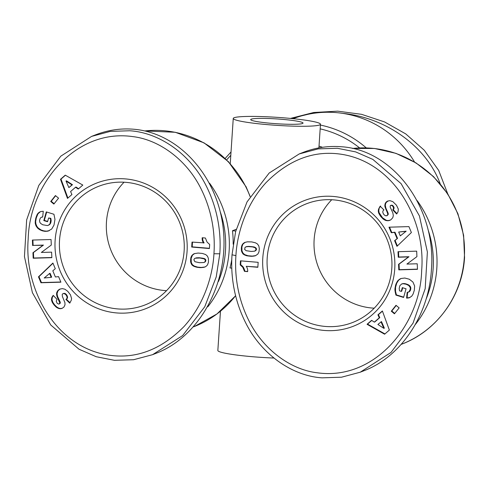 <?xml version="1.0" encoding="UTF-8"?>
<svg xmlns="http://www.w3.org/2000/svg" width="489" height="489" viewBox="0 0 489 489"><rect width="100%" height="100%" fill="white"/><g stroke="black" fill="none" stroke-linecap="round" stroke-linejoin="round"><path stroke-width="0.73" d="M415.485 324.335A101.779 99.481 -111.4 0 0 436.805 268.522A101.779 99.481 -111.4 0 0 417.203 200.686M250.16 196.462L245.967 186.517M231.792 259.451A101.779 99.481 68.6 0 1 230.007 267.978L231.798 268.131M207.813 306.811A101.779 99.481 -111.4 0 0 229.133 251.004A101.779 99.481 -111.4 0 0 209.53 183.161M285.466 117.971A43.71 4.004 -176.2 0 1 320.478 124.237A43.71 4.004 -176.2 0 1 268.265 124.713A43.71 4.004 -176.2 0 1 233.253 118.448A43.71 4.004 -176.2 0 1 285.466 117.971M220.453 311.23L217.843 350.479A43.71 4.004 3.8 0 0 252.856 356.744A43.71 4.004 3.8 0 0 273.919 358.04M251.212 119.175A26.223 2.402 -176.2 0 1 279.537 119.12A26.223 2.402 -176.2 0 1 303.033 123.081A26.223 2.402 -176.2 0 1 302.52 123.509A26.223 2.402 -176.2 0 1 274.195 123.564A26.223 2.402 -176.2 0 1 250.698 119.603A26.223 2.402 -176.2 0 1 251.212 119.175M184.133 250.894A63.686 62.25 68.6 0 1 145.062 304.934A63.686 62.25 68.6 0 1 59.53 240.38A63.686 62.25 68.6 0 1 98.601 186.333A63.686 62.25 68.6 0 1 184.133 250.894M166.541 290.668A63.686 62.25 68.6 0 1 106.461 221.994A63.686 62.25 68.6 0 1 124.059 182.22M391.811 268.412A63.686 62.25 68.6 0 1 352.734 322.459A63.686 62.25 68.6 0 1 267.202 257.899A63.686 62.25 68.6 0 1 306.273 203.858A63.686 62.25 68.6 0 1 391.811 268.412M374.213 308.186A63.686 62.25 68.6 0 1 314.14 239.512A63.686 62.25 68.6 0 1 331.731 199.738M55.129 240.356A67.433 65.911 68.6 0 1 125.545 178.919A67.433 65.911 68.6 0 1 187.061 251.487A67.433 65.911 68.6 0 1 116.645 312.929A67.433 65.911 68.6 0 1 55.129 240.356M219.805 253.785C220.887 238.65 219.903 213.021 206.101 185.661C190.203 153.839 159.188 132.525 129.701 130.765L110.306 131.388L91.565 136.407L60.783 156.187L38.808 185.417L26.65 219.909L24.45 256.591L32.396 292.642L50.746 324.977L79.004 349.213L96.192 356.707L114.457 360.314L133.589 359.727L152.592 354.672L182.666 335.558L204.769 306.737L216.217 276.945L219.805 253.785L213.938 253.754C214.983 239.194 214.005 214.5 200.783 188.296C186.364 159.469 158.931 139.622 132.647 136.59C75.257 128.424 29.487 184.561 28.197 238.944C23.979 288.889 55.031 345.943 107.079 354.873C135.007 359.58 160.636 350.142 183.98 326.573C206.89 301.444 213.167 270.111 213.938 253.754M152.592 354.672L156.529 353.131C199.818 336.359 228.913 282.575 223.339 229.598C218.07 176.572 179.017 132.874 133.631 129.224C120.618 128.167 107.904 130.05 95.496 134.866L91.559 136.407M220.356 212.098A98.656 96.425 68.6 0 1 225.466 250.985A98.656 96.425 68.6 0 1 218.504 281.45M394.733 269.011A67.433 65.911 68.6 0 1 324.317 330.448A67.433 65.911 68.6 0 1 262.801 257.88A67.433 65.911 68.6 0 1 333.217 196.444A67.433 65.911 68.6 0 1 394.733 269.011M232.024 254.818C230.942 269.946 231.927 295.576 245.735 322.936C261.627 354.763 292.642 376.078 322.129 377.838L341.524 377.208L360.271 372.19L391.047 352.416L413.022 323.18L425.179 288.693L427.38 252.012L419.434 215.955L401.084 183.626L372.826 159.39L355.637 151.89L337.373 148.283L318.241 148.87L299.237 153.931L269.164 173.045L247.061 201.865L235.612 231.652L232.024 254.818L235.924 255.613C234.879 270.172 235.857 294.873 249.084 321.071C263.498 349.898 290.931 369.745 317.22 372.783C374.611 380.949 420.375 324.806 421.665 270.423C425.882 220.478 394.837 163.424 342.783 154.493C314.861 149.787 289.225 159.225 265.882 182.8C242.978 207.923 236.694 239.255 235.924 255.613M360.271 372.19L364.201 370.65C401.102 356.634 428.755 315.124 431.414 269.769C436.579 208.51 393.633 149.866 341.31 146.743C328.296 145.691 315.582 147.574 303.168 152.391L299.237 153.931M428.034 229.622A98.656 96.425 68.6 0 1 433.138 268.51A98.656 96.425 68.6 0 1 426.176 298.975M293.082 118.686A101.779 99.481 68.6 0 1 336.206 112.598A101.779 99.481 68.6 0 1 414.544 162.006M290.429 118.417L313.706 112.501L337.685 111.162L361.573 114.328L384.543 121.932L405.791 133.937L424.269 150.233L438.682 170.404L447.716 193.803M290.876 118.46L307.575 114.395M342.563 113.344C386.451 117.715 426.39 146.517 440.204 183.76M244.463 271.352L242.807 267.3L240.197 264.891L240.466 260.833L258.168 262.324L257.837 267.287L246.236 266.309A7.341 7.176 68.6 0 1 247.648 271.621L244.463 271.352L247.672 271.389M246.236 266.309L257.856 267.055M240.943 260.869L240.686 264.696L243.296 267.104L244.952 271.157M240.197 264.891L240.686 264.696M240.912 265.362L241.407 265.166M241.615 265.93L242.104 265.735M242.244 266.572L242.74 266.383M242.807 267.3L243.296 267.104M243.137 267.819L243.632 267.63M243.522 268.553L244.011 268.363M243.87 269.39L244.359 269.201M244.176 270.325L244.665 270.13M244.72 242.452L247.434 241.823L251.768 241.914L255.478 242.819L257.416 243.95L258.815 245.924L259.329 248.626L258.999 251.762L257.85 254.06L255.441 255.741L251.731 256.309L246.56 255.729L243.051 253.968L241.456 250.912L241.413 247.116L242.385 244.408L244.72 242.452M245.117 242.312L242.88 244.213L241.902 246.921L241.945 250.723L242.911 253.021L244.671 254.622L248.021 255.753L252.22 256.114L255.759 255.6M243.913 242.905L244.408 242.715M243.186 243.473L243.681 243.277M242.935 243.718L243.424 243.522M242.385 244.408L242.88 244.213M241.927 245.252L242.422 245.056M241.853 245.435L242.348 245.246M241.603 246.212L242.092 246.022M241.413 247.116L241.902 246.921M241.309 248.143L241.798 247.954M241.273 248.987L241.768 248.797M241.328 249.983L241.817 249.793M241.456 250.912L241.945 250.723M241.688 251.756L242.177 251.56M242.018 252.52L242.507 252.324M242.422 253.216L242.911 253.021M242.929 253.84L243.418 253.644M243.051 253.968L243.54 253.779M243.577 254.414L244.072 254.219M244.182 254.812L244.671 254.622M244.885 255.166L245.374 254.971M245.674 255.472L246.163 255.276M246.56 255.729L247.049 255.533M247.532 255.943L248.021 255.753M248.589 256.114L249.084 255.924M249.751 256.236L250.24 256.047M249.855 256.248L250.344 256.053M250.814 256.303L251.303 256.114M251.731 256.309L252.22 256.114M252.611 256.273L253.106 256.083M253.449 256.187L253.944 255.998M253.608 256.163L254.097 255.973M254.592 255.998L255.087 255.802M256.346 248.467L256.395 249.824L254.592 251.175L255.906 250.02L255.851 248.663L256.346 248.467L254.476 247.043L248.705 246.383L246.45 246.645L245.056 247.373L244.634 249.427L246.156 250.692L251.303 251.456L254.592 251.175M255.998 249.531L256.487 249.335M255.906 250.02L256.395 249.824M255.46 250.68L255.949 250.49M254.665 251.144L255.154 250.955M255.851 248.663L254.958 247.666L252.52 246.914L248.216 246.578L245.826 246.884M245.961 246.835L246.45 246.645M246.554 246.694L247.043 246.499M247.306 246.609L247.801 246.419M248.216 246.578L248.705 246.383M249.292 246.609L249.787 246.419M250.527 246.688L251.016 246.499M251.529 246.786L252.018 246.59M252.52 246.914L253.009 246.725M253.345 247.073L253.834 246.878M253.987 247.232L254.476 247.043M254.054 247.263L254.549 247.073M254.958 247.666L255.447 247.477M255.564 248.186L256.053 247.996M397.056 238.571L394.482 232.397L391.286 232.733L388.975 227.183L408.914 226.609L411.383 232.532L396.958 246.328L394.586 240.643L397.545 238.381L395.075 240.447L397.361 245.936M394.586 240.643L395.075 240.447M389.537 227.171L391.781 232.544L394.971 232.208L397.545 238.381M391.286 232.733L391.781 232.544M394.482 232.397L394.971 232.208M406.163 231.181L400.295 235.894L406.163 231.181L398.688 232.03L400.295 235.894M405.674 231.376L398.688 232.03M414.33 290.24L413.083 294.078L411.677 296.255L409.128 297.813L406.591 298.119L407.172 292.41L409.048 291.762L410.338 288.975L410.124 287.3L408.712 285.478L406.035 284.207L403.156 283.718L401.555 284.042L399.813 285.753L399.189 288.516L399.55 290.863L401.243 291.383L402.306 287.63L406.047 288.785L403.584 297.459L395.925 295.099L394.892 289.195L395.876 284.286L397.96 280.545L401.029 278.504L404.825 278.027L409.324 279.237L412.93 282.043L414.623 285.979L414.33 290.24M401.108 278.479L398.651 280.136L396.713 283.198L395.558 287.294L395.509 291.199L396.414 294.904L403.676 297.141M400.234 278.828L400.723 278.638M399.495 279.243L399.984 279.048M398.798 279.739L399.293 279.549M398.162 280.325L398.651 280.136M397.96 280.545L398.456 280.35M397.471 281.138L397.96 280.949M397.013 281.817L397.502 281.621M396.603 282.563L397.099 282.373M396.218 283.388L396.713 283.198M395.876 284.286L396.365 284.091M395.57 285.264L396.066 285.075M395.467 285.631L395.962 285.435M395.246 286.578L395.735 286.383M395.069 287.489L395.558 287.294M394.959 288.363L395.448 288.174M394.892 289.195L395.387 289.005M394.898 290.001L395.387 289.806M394.929 290.607L395.424 290.417M395.02 291.389L395.509 291.199M395.161 292.239L395.65 292.049M395.363 293.143L395.852 292.948M395.613 294.091L396.102 293.901M395.925 295.099L396.414 294.904M402.71 287.758L401.732 291.193L401.243 291.383M401.555 284.042L403.645 283.522L405.473 283.736L408.48 284.83L410.234 286.358L410.815 287.929L410.497 290.185L409.544 291.566L408.064 292.275M401.72 283.975L402.215 283.785M402.398 283.785L402.887 283.596M403.156 283.718L403.645 283.522M404.018 283.761L404.507 283.571M404.984 283.932L405.473 283.736M406.035 284.207L406.524 284.017M406.139 284.243L406.634 284.048M407.141 284.61L407.63 284.415M407.991 285.02L408.48 284.83M408.712 285.478L409.207 285.283M409.293 285.992L409.788 285.802M409.745 286.554L410.234 286.358M410.124 287.3L410.613 287.104M410.326 288.119L410.815 287.929M410.338 288.975L410.827 288.779M410.173 289.879L410.662 289.69M410.008 290.374L410.497 290.185M409.593 291.157L410.082 290.967M409.048 291.762L409.544 291.566M408.828 291.927L409.324 291.731M407.655 292.336L407.08 297.923L409.971 297.489M406.591 298.119L407.08 297.923M407.398 298.107L407.887 297.917M408.291 297.997L408.786 297.807M409.128 297.813L409.617 297.624M374.336 322.123L379.287 317.819L377.936 314.824L382.386 310.961L389.36 330.081L384.617 334.213L367.05 324.299L371.603 320.338L374.336 322.123L374.831 321.927L379.776 317.624L378.431 314.635L382.453 311.138M371.762 320.436L367.539 324.103L384.941 333.926M367.05 324.299L367.539 324.103M377.936 314.824L378.431 314.635M379.287 317.819L379.776 317.624M383.859 328.345L384.348 328.156L381.475 321.585L377.893 324.464L383.859 328.345L380.986 321.774M396.212 305.466L391.793 311.016L394.721 313.443M391.298 311.212L396.004 305.295L399.14 307.893L394.434 313.81L391.298 311.212L391.793 311.016M417.227 263.779L417.472 269.317L398.804 269.861L398.566 264.323L408.511 256.921L398.254 257.22L398.015 251.694L416.683 251.157L416.921 256.633L406.903 264.078L417.227 263.779M398.517 251.682L398.749 257.025L409 256.731L399.055 264.133L399.299 269.665L417.459 269.139M398.254 257.22L398.749 257.025M408.511 256.921L409 256.731M398.566 264.323L399.055 264.133M398.804 269.861L399.299 269.665M388.089 200.887L385.931 202.788L385.283 205.246L385.864 208.088L388.187 213.369L388.162 214.622L387.673 214.812L387.691 213.559L384.812 205.955L385.442 202.978L387.135 201.297L389.861 200.631L392.844 201.645L396.451 205.203L398.327 209.09L398.028 211.884L396.646 214.005L392.826 209.989L393.621 208.082L392.789 206.211L391.463 205.313L390.35 205.6L390.143 207.079L392.832 212.813L393.321 215.57L392.771 217.727L390.809 219.842L388.376 220.716L385.803 220.478L383.443 219.231L380.528 216.211L378.645 212.953L378.284 210.771L378.602 209.084L380.619 206.028M387.135 201.297L387.624 201.101M386.432 201.798L386.927 201.609M385.949 202.287L386.438 202.091M385.442 202.978L385.931 202.788M385.075 203.73L385.57 203.534M384.867 204.555L385.356 204.359M384.794 205.435L385.283 205.246M384.812 205.955L385.301 205.759M384.916 206.67L385.405 206.474M385.1 207.446L385.589 207.257M385.369 208.277L385.864 208.088M385.711 209.176L386.2 208.98M386.139 210.123L386.628 209.934M387.001 211.823L387.496 211.633M387.441 212.801L387.93 212.605M387.691 213.559L388.187 213.369M387.777 214.139L388.272 213.944M387.673 214.812L387.135 215.557L388.162 214.622M386.75 215.771L387.135 215.625M386.646 215.814L387.135 215.557L385.503 215.796L384.073 214.757C382.435 212.599 382.392 210.985 383.944 209.922L380.13 206.217L378.602 209.084M379.091 208.889L378.773 210.582L379.14 212.764L382.587 217.837L386.292 220.282L387.997 220.57L390.136 220.203M378.394 209.915L378.889 209.72M378.284 210.771L378.773 210.582M378.303 211.529L378.798 211.334M378.431 212.22L378.92 212.03M378.645 212.953L379.14 212.764M378.963 213.717L379.452 213.528M379.391 214.512L379.88 214.316M379.904 215.343L380.393 215.148M380.528 216.211L381.017 216.016M381.249 217.098L381.738 216.908M381.408 217.287L381.903 217.092M382.092 218.027L382.587 217.837M382.771 218.675L383.26 218.479M383.443 219.231L383.938 219.035M384.128 219.689L384.617 219.5M384.806 220.068L385.295 219.873M384.965 220.154L385.454 219.958M385.803 220.478L386.292 220.282M386.658 220.686L387.147 220.49M387.502 220.765L387.997 220.57M388.358 220.716L388.853 220.527M388.376 220.716L388.865 220.527M389.238 220.545L389.733 220.35M390.625 205.417L391.952 205.123L393.278 206.022L394.11 207.886L393.315 209.799L396.958 213.626M391.463 205.313L391.952 205.123M392.062 205.563L392.557 205.374M392.789 206.211L393.278 206.022M393.003 206.505L393.492 206.309M393.449 207.299L393.945 207.11M393.621 208.082L394.11 207.886M393.596 208.393L394.091 208.204M393.358 209.182L393.847 208.992M392.826 209.989L393.315 209.799M203.626 243.064A7.341 7.176 68.6 0 1 202.22 237.752L205.398 238.021L207.061 242.073L209.671 244.482L209.402 248.54L191.694 247.043L192.024 242.086L204.121 242.868A7.341 7.176 -111.4 0 1 202.684 237.788M192.501 242.122L192.189 246.853L209.414 248.308M191.694 247.043L192.189 246.853M204.341 267.196L200.637 267.648L197.049 267.294L193.668 266.212L191.847 264.812L190.612 261.725L190.863 257.605L192.018 255.313L194.42 253.626L198.137 253.057L202.33 253.424L205.68 254.555L207.446 256.15L208.406 258.455L208.455 262.251L207.477 264.965L205.948 266.462L204.341 267.196L205.239 266.866M194.598 253.577L192.507 255.117L191.162 258.339L191.272 262.44L192.342 264.622L194.164 266.022L197.538 267.104L201.132 267.452L204.836 267.006M193.711 253.944L194.2 253.748M193.363 254.146L193.858 253.95M192.642 254.677L193.131 254.482M192.018 255.313L192.507 255.117M191.505 256.028L191.994 255.833M191.474 256.077L191.969 255.881M191.132 256.792L191.621 256.603M190.863 257.605L191.358 257.41M190.673 258.528L191.162 258.339M190.569 259.573L191.058 259.378M190.563 259.671L191.052 259.476M190.539 260.741L191.028 260.551M190.612 261.725L191.107 261.536M190.777 262.636L191.272 262.44M191.046 263.443L191.541 263.247M191.401 264.176L191.896 263.981M191.847 264.812L192.342 264.622M192.391 265.368L192.886 265.179M192.452 265.423L192.941 265.227M193.014 265.845L193.51 265.649M193.668 266.212L194.164 266.022M194.384 266.548L194.879 266.358M195.197 266.835L195.692 266.646M196.071 267.092L196.566 266.902M197.049 267.294L197.538 267.104M198.094 267.459L198.583 267.263M199.219 267.575L199.708 267.379M199.726 267.617L200.215 267.428M200.637 267.648L201.132 267.452M201.547 267.611L202.036 267.422M202.428 267.544L202.923 267.349M203.308 267.422L203.797 267.232M203.424 267.41L203.919 267.22M193.864 259.836L194.909 261.701L199.341 262.679L203.901 262.532L204.805 261.994L205.349 260.784L205.227 259.94L204.249 258.913L199.885 258.003L195.27 258.192L194.408 258.687L193.864 259.836M195.27 258.192L199.054 257.721L204.744 258.724L205.722 259.751L205.845 260.594L205.301 261.804L204.035 262.483M195.857 258.039L196.346 257.844M196.596 257.929L197.091 257.74M197.507 257.899L197.996 257.709M198.565 257.917L199.054 257.721M199.781 257.996L200.27 257.801M199.885 258.003L200.38 257.813M201.095 258.131L201.584 257.935M202.128 258.29L202.617 258.094M202.996 258.473L203.485 258.278M203.705 258.675L204.2 258.485M204.249 258.913L204.744 258.724M204.75 259.274L205.239 259.078M205.227 259.94L205.722 259.751M205.349 260.784L205.845 260.594M205.246 261.322L205.735 261.126M204.805 261.994L205.301 261.804M55.281 268.724L52.812 270.796L55.385 276.97L58.576 276.633L60.893 282.184L40.954 282.758L38.478 276.835L52.91 263.039L55.281 268.724M52.989 263.241L38.973 276.64L41.443 282.569L60.819 282.006M38.478 276.835L38.973 276.64M40.954 282.758L41.443 282.569M49.572 273.479L44.193 277.996L51.18 277.336L49.572 273.479L50.061 273.284L51.669 277.147L51.18 277.336M35.789 218.149L37.127 214.573L38.185 213.112L40.734 211.554L43.276 211.254L42.69 216.963L41.033 217.44L40.275 218.21L39.53 220.398L39.743 222.073L40.569 223.375L42.72 224.763L47.47 225.582L49.01 224.903L50.055 223.614L50.611 219.952L50.318 218.51L48.625 217.984L47.555 221.737L43.814 220.588L46.278 211.908L53.943 214.268L54.97 219.365L53.992 225.087L51.706 229.041L47.983 231.114L45.037 231.34L42.36 230.832L39.75 229.72L37.702 228.198L36.021 225.857L35.245 223.387L35.789 218.149L36.278 217.953L35.642 221.664L35.899 223.993L36.926 226.425L38.197 228.002L41.033 229.94L43.765 230.869L46.388 231.169L49.248 230.698M35.532 219.127L36.027 218.938M35.336 220.099L35.831 219.903M35.208 221.004L35.703 220.808M35.147 221.859L35.642 221.664M35.165 222.654L35.654 222.464M35.245 223.387L35.734 223.198M35.41 224.188L35.899 223.993M35.673 225.038L36.168 224.848M36.021 225.857L36.51 225.661M36.437 226.615L36.926 226.425M36.938 227.33L37.427 227.134M37.519 227.996L38.008 227.807M37.702 228.198L38.197 228.002M38.331 228.748L38.82 228.559M39.016 229.262L39.505 229.072M39.75 229.72L40.239 229.53M40.544 230.13L41.033 229.94M41.382 230.496L41.877 230.301M42.286 230.808L42.775 230.612M42.36 230.832L42.849 230.637M43.27 231.065L43.765 230.869M44.169 231.236L44.658 231.04M45.037 231.34L45.526 231.15M45.893 231.358L46.388 231.169M46.736 231.315L47.231 231.126M47.567 231.199L48.056 231.004M47.983 231.114L48.472 230.924M46.681 212.037L44.31 220.392L47.647 221.419M43.814 220.588L44.31 220.392M48.625 217.984L50.807 218.314L51.168 220.661L50.544 223.424L48.313 225.331M50.318 218.51L50.807 218.314M50.446 219.035L50.935 218.846M50.611 219.952L51.1 219.757M50.673 220.741L51.168 220.545M50.673 220.857L51.168 220.661M50.624 221.737L51.113 221.548M50.44 222.623L50.929 222.434M50.404 222.746L50.899 222.55M50.055 223.614L50.544 223.424M49.585 224.335L50.074 224.139M49.01 224.903L49.499 224.708M41.803 217.098L42.702 216.841M40.385 211.688L37.971 213.779L36.278 217.953M39.548 212.049L40.037 211.859M38.827 212.532L39.316 212.336M38.185 213.112L38.68 212.923M37.61 213.797L38.105 213.607M37.482 213.968L37.971 213.779M37.127 214.573L37.616 214.378M36.785 215.294L37.274 215.099M36.443 216.12L36.938 215.93M36.107 217.079L36.596 216.884M75.526 187.25L70.581 191.554L71.926 194.543L67.482 198.412L60.502 179.286L65.251 175.16L82.812 185.068L78.258 189.035L75.526 187.25L76.015 187.055L78.595 188.742M65.41 175.251L60.997 179.096L67.904 198.039M60.502 179.286L60.997 179.096M66.498 180.832L72.464 184.708L68.876 187.593L71.969 184.903L66.009 181.022L66.498 180.832M71.969 184.903L72.464 184.708M66.009 181.022L68.876 187.593M58.564 198.161L53.857 204.072L50.722 201.474L55.434 195.563L58.564 198.161M55.636 195.728L51.217 201.285L54.145 203.711M50.722 201.474L51.217 201.285M32.891 240.038L33.124 245.399L43.454 245.093L33.435 252.544L33.674 258.021L51.84 257.495M32.635 245.588L32.396 240.056L51.058 239.512L51.302 245.044L41.357 252.446L51.608 252.147L51.846 257.672L33.185 258.216L32.946 252.74L42.965 245.289L33.124 245.399M42.965 245.289L43.454 245.093M32.946 252.74L33.435 252.544M33.185 258.216L33.674 258.021M64.09 293.51L64.854 293.382L66.284 294.421L65.795 294.616L64.09 293.51L62.726 293.816L62.195 294.555L62.427 296.572L64.951 302.703L65 304.818L63.918 307.086L61.956 308.437L59.169 308.62L56.376 307.269L54.083 304.989L54.579 304.8L56.865 307.074L58.796 308.174L60.495 308.547L62.268 308.29M54.316 305.264L54.811 305.075M55.025 306.035L55.514 305.839M55.709 306.701L56.198 306.511M56.376 307.269L56.865 307.074M57.024 307.728L57.513 307.532M57.659 308.082L58.148 307.887M58.301 308.363L58.796 308.174M59.169 308.62L59.658 308.431M60.006 308.742L60.495 308.547M60.813 308.706L61.302 308.51M61.107 308.657L61.596 308.467M62.726 293.816L64.585 293.314M64.359 293.571L64.854 293.382M65.086 293.95L65.581 293.761M65.795 294.616C67.433 296.774 67.476 298.382 65.923 299.445L66.412 299.256L70.037 302.77M66.284 294.421C67.922 296.578 67.965 298.192 66.412 299.256M54.083 304.989L52.372 302.544L51.486 299.879L51.84 297.489L53.215 295.362L57.036 299.378L56.247 301.291L57.079 303.156L58.399 304.054L59.517 303.767L59.847 303.003L57.03 296.56L56.541 293.803L57.555 290.906L59.811 289.121L62.36 288.608L64.903 289.219L67.769 291.34L70.477 294.861L71.583 298.596L71.266 300.289L69.738 303.149L65.923 299.445M60.22 288.975L58.044 290.717L57.036 293.608L57.525 296.365L60.214 302.098L60.006 303.571L59.236 303.95M59.053 289.525L59.548 289.335M58.356 290.063L58.845 289.867M58.136 290.252L58.631 290.056M57.555 290.906L58.044 290.717M57.091 291.64L57.586 291.444M56.755 292.453L57.25 292.263M56.626 292.966L57.121 292.777M56.541 293.803L57.036 293.608M56.583 294.702L57.072 294.512M56.761 295.662L57.256 295.472M56.828 295.912L57.323 295.723M57.03 296.56L57.525 296.365M57.311 297.281L57.8 297.092M57.659 298.082L58.148 297.887M58.069 298.956L58.558 298.767M58.546 299.91L59.035 299.72M59.316 301.365L59.805 301.175M59.725 302.294L60.214 302.098M59.847 302.911L60.336 302.722M59.847 303.003L60.336 302.807M59.517 303.767L60.006 303.571M53.393 295.552L52.329 297.294L51.975 299.69L52.861 302.349L54.579 304.8M52.745 295.937L53.24 295.741M52.225 296.701L52.72 296.511M51.84 297.489L52.329 297.294M51.596 298.278L52.091 298.082M51.467 299.079L51.956 298.883M51.486 299.879L51.975 299.69M51.534 300.283L52.03 300.087M51.724 301.01L52.213 300.821M51.993 301.774L52.482 301.579M52.372 302.544L52.861 302.349M52.843 303.339L53.332 303.143M53.411 304.164L53.906 303.975M235.771 231.034L232.477 230.753L236.224 229.286M232.477 230.753A101.779 99.481 68.6 0 1 233.161 244.158M352.526 148.46A101.779 99.481 68.6 0 1 464.305 257.752A101.779 99.481 68.6 0 1 401.866 344.115L401.31 344.335M144.848 130.942A101.779 99.481 68.6 0 1 250.093 196.578M235.588 295.692A101.779 99.481 68.6 0 1 194.194 326.597L193.632 326.817M366.243 147.88A101.779 99.481 -111.4 0 0 320.423 125.074M226.682 159.897A98.925 96.688 68.6 0 1 230.802 155.355M320.173 128.87A98.925 96.688 68.6 0 1 359.604 147.916M386.652 211.138L387.141 210.942M378.284 210.857L378.779 210.667M59.09 300.949L59.585 300.759M322.477 147.287A84.029 82.128 -111.4 0 0 319.024 146.168M401.866 344.115C437.038 330.796 462.441 295.637 464.55 257.55L463.609 235.27L457.906 213.669L447.71 193.791L433.511 176.59L415.992 162.892L395.992 153.363L374.47 148.467L352.465 148.448M144.793 130.93L175.264 132.274L204.029 142.855L228.424 161.676L246.199 186.981M318.907 147.874L320.478 124.237M231.028 151.975L225.172 158.424M386.701 215.79L387.196 215.6M63.16 293.577L63.649 293.388M230.252 163.644L233.253 118.448M235.606 295.778L216.939 313.975L194.194 326.597"/></g></svg>
